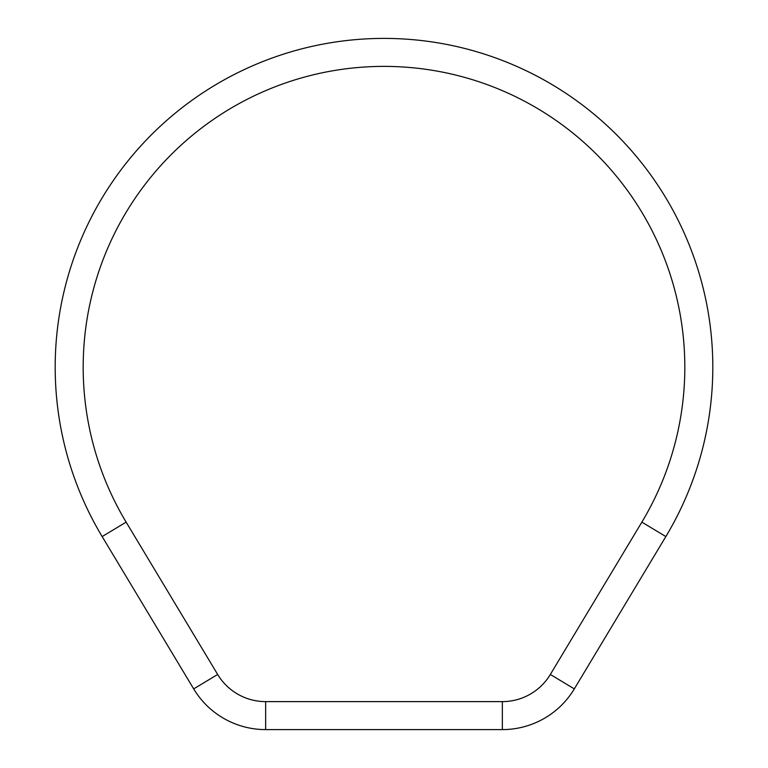 <?xml version="1.0" encoding="UTF-8"?>
<svg xmlns="http://www.w3.org/2000/svg" width="768" height="768" viewBox="0 0 768 768"><rect width="100%" height="100%" fill="white"/><g stroke="black" fill="none" stroke-linecap="round" stroke-linejoin="round"><path stroke-width="1.15" d="M102.154 536.563L126.144 522.144A300.826 300.826 0 0 1 578.707 137.894A300.826 300.826 0 0 1 641.856 522.144L550.33 674.477A55.968 55.968 0 0 1 502.358 701.616L265.642 701.616A55.968 55.968 0 0 1 217.67 674.477L126.144 522.144A300.826 300.826 0 0 1 578.707 137.894A300.826 300.826 0 0 1 641.856 522.144L665.846 536.563A328.81 328.81 0 0 0 171.187 116.563A328.81 328.81 0 0 0 102.154 536.563L193.68 688.886A83.952 83.952 0 0 0 265.642 729.6L502.358 729.6A83.952 83.952 0 0 0 574.32 688.886L665.846 536.563M574.32 688.886L550.33 674.477A55.968 55.968 0 0 1 502.358 701.616L502.358 729.6M265.642 729.6L265.642 701.616A55.968 55.968 0 0 1 217.67 674.477L193.68 688.886"/></g></svg>
